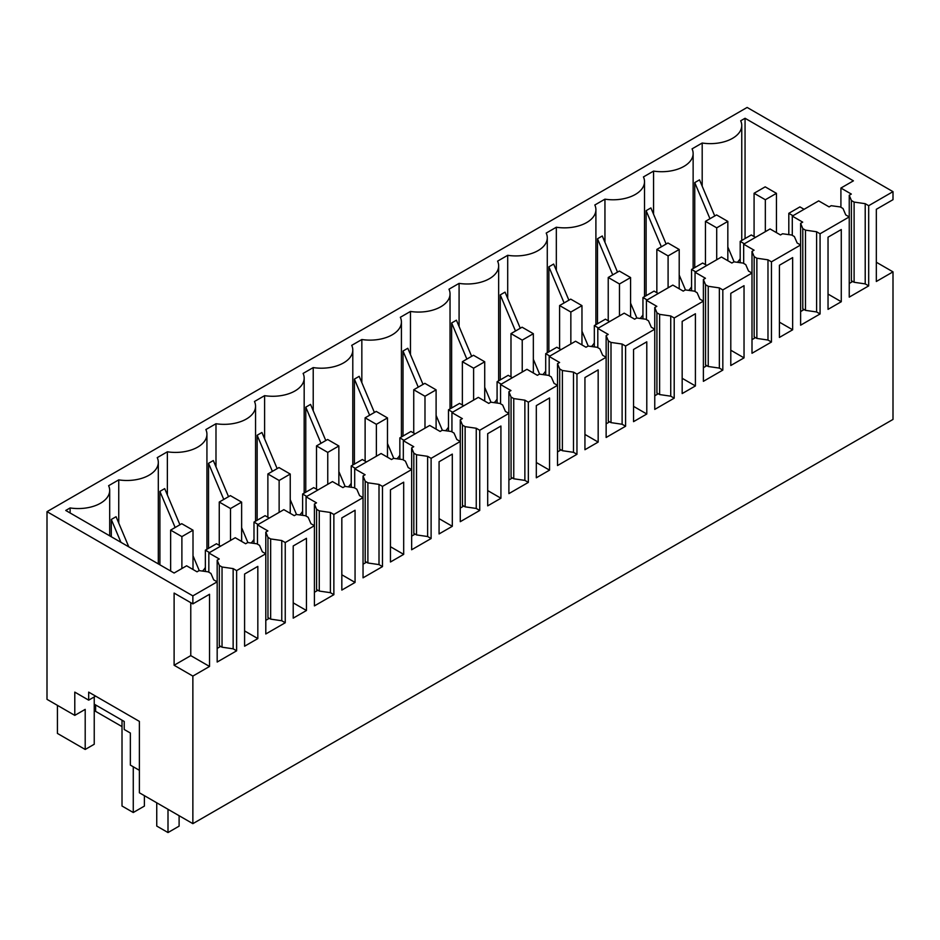 <?xml version="1.0" encoding="UTF-8"?>
<svg xmlns="http://www.w3.org/2000/svg" width="940" height="940" viewBox="0 0 940 940"><rect width="100%" height="100%" fill="white"/><g stroke="black" fill="none" stroke-linecap="round" stroke-linejoin="round"><path stroke-width="1.41" d="M139.379 792.773L192.864 823.652L192.864 676.083L174.112 665.25L174.112 593.07L192.864 603.891L192.864 595.878L47 511.666L47 699.337L74.789 715.375L74.789 692.122L88.677 700.147L88.677 692.122L139.379 721.391L139.379 792.773M139.379 770.318L130.355 765.101L130.355 733.024L124.233 729.499L124.233 721.474L94.235 704.154L94.235 744.257L85.199 749.462L85.199 709.371L74.789 715.375M876.327 262.237L893 271.86L893 419.428L192.864 823.652M94.235 696.928L94.235 704.154M47 511.666L747.136 107.442L893 191.654L868.689 205.696L868.689 285.889L865.211 283.892L854.107 282.282L851.405 280.731L851.91 281.953L849.243 283.492M893 271.86L876.327 281.483L876.327 209.303L893 199.68L893 191.654M868.689 205.696L865.211 203.686L854.107 202.076L851.405 200.525L849.243 195.262L849.243 216.917L820.068 233.766L816.602 231.757L805.486 230.147L802.784 228.596L800.621 223.332L802.701 222.134L792.291 216.118L818.681 200.878L829.104 206.894L831.183 205.696L840.289 206.941L842.992 208.492L845.765 214.919L849.243 216.917L849.243 297.122L868.689 285.889M820.068 233.766L820.068 313.96L816.602 311.963L805.486 310.353L802.784 308.802L803.289 310.024L800.621 311.563M800.621 223.332L800.621 244.988L771.446 261.837L767.98 259.828L756.865 258.218L754.162 256.667L752 251.403L754.08 250.204L743.669 244.189L770.06 228.949L780.482 234.965L782.562 233.766L791.668 235.012L794.37 236.563L797.144 242.99L800.621 244.988L800.621 325.193L820.068 313.96M771.446 261.837L771.446 342.031L767.98 340.033L756.865 338.423L754.162 336.873L754.667 338.095L752 339.634M752 251.403L752 273.058L722.825 289.908L719.359 287.899L708.243 286.289L705.541 284.738L703.379 279.474L705.458 278.275L695.048 272.259L721.438 257.019L731.861 263.036L733.94 261.837L743.047 263.083L745.749 264.634L748.522 271.061L752 273.058L752 353.264L771.446 342.031M722.825 289.908L722.825 370.102L719.359 368.104L708.243 366.494L705.541 364.943L706.046 366.165L703.379 367.704M703.379 279.474L703.379 301.129L674.203 317.978L670.737 315.969L659.621 314.36L656.919 312.809L654.757 307.545L656.837 306.346L646.426 300.33L672.817 285.09L683.239 291.106L685.319 289.908L694.437 291.153L697.127 292.716L699.912 299.132L703.379 301.129L703.379 381.335L722.825 370.102M674.203 317.978L674.203 398.172L670.737 396.175L659.621 394.565L656.919 393.014L657.424 394.236L654.757 395.775M654.757 307.545L654.757 329.2L625.582 346.049L622.116 344.04L611 342.43L608.298 340.879L606.136 335.615L608.227 334.417L597.805 328.401L624.195 313.161L634.618 319.177L636.697 317.978L645.815 319.224L648.506 320.787L651.291 327.202L654.757 329.2L654.757 409.405L674.203 398.172M625.582 346.049L625.582 426.243L622.116 424.245L611 422.636L608.298 421.085L608.803 422.307L606.136 423.846M606.136 335.615L606.136 357.271L576.96 374.12L573.494 372.111L562.379 370.501L559.688 368.95L557.514 363.686L559.606 362.488L549.183 356.471L575.574 341.232L585.996 347.248L588.076 346.049L597.194 347.295L599.885 348.857L602.669 355.273L606.136 357.271L606.136 437.476L625.582 426.243M576.96 374.12L576.96 454.314L573.494 452.316L562.379 450.707L559.688 449.156L560.181 450.378L557.514 451.917M557.514 363.686L557.514 385.341L528.351 402.191L524.873 400.181L513.757 398.584L511.066 397.021L508.893 391.757L510.984 390.558L500.562 384.542L526.952 369.303L537.375 375.319L539.454 374.12L548.572 375.365L551.263 376.928L554.048 383.344L557.514 385.341L557.514 465.547L576.96 454.314M528.351 402.191L528.351 482.396L524.873 480.387L513.757 478.777L511.066 477.226L511.56 478.448L508.893 479.988M508.893 391.757L508.893 413.412L479.729 430.262L476.251 428.252L465.136 426.654L462.445 425.091L460.271 419.828L462.363 418.629L451.94 412.613L478.331 397.373L488.753 403.389L490.833 402.191L499.951 403.436L502.642 404.999L505.426 411.414L508.893 413.412L508.893 493.618L528.351 482.396M479.729 430.262L479.729 510.467L476.251 508.458L465.136 506.848L462.445 505.297L462.938 506.519L460.271 508.058M460.271 419.828L460.271 441.483L431.108 458.332L427.63 456.323L416.514 454.725L413.823 453.162L411.649 447.898L413.741 446.7L403.319 440.684L429.709 425.444L440.132 431.46L442.211 430.262L451.329 431.507L454.02 433.07L456.805 439.485L460.271 441.483L460.271 521.688L479.729 510.467M431.108 458.332L431.108 538.538L427.63 536.529L416.514 534.919L413.823 533.368L414.317 534.59L411.649 536.129M411.649 447.898L411.649 469.554L382.486 486.403L379.008 484.394L367.893 482.796L365.202 481.233L363.04 475.969L365.12 474.771L354.697 468.755L381.088 453.515L391.51 459.531L393.602 458.332L402.708 459.578L405.399 461.14L408.183 467.556L411.649 469.554L411.649 549.759L431.108 538.538M382.486 486.403L382.486 566.609L379.008 564.599L367.893 562.99L365.202 561.438L365.707 562.661L363.04 564.2M363.04 475.969L363.04 497.624L333.865 514.474L330.387 512.465L319.271 510.866L316.58 509.304L314.418 504.04L316.498 502.841L306.076 496.825L332.478 481.586L342.889 487.602L344.98 486.403L354.086 487.649L356.789 489.211L359.562 495.627L363.04 497.624L363.04 577.83L382.486 566.609M333.865 514.474L333.865 594.679L330.387 592.67L319.271 591.06L316.58 589.509L317.086 590.731L314.418 592.27M314.418 504.04L314.418 525.695L285.243 542.545L281.765 540.535L270.649 538.937L267.959 537.375L265.797 532.111L267.877 530.912L257.454 524.896L283.857 509.656L294.267 515.672L296.358 514.474L305.465 515.719L308.167 517.282L310.94 523.697L314.418 525.695L314.418 605.9L333.865 594.679M285.243 542.545L285.243 622.75L281.765 620.741L270.649 619.131L267.959 617.58L268.464 618.802L265.797 620.341M265.797 532.111L265.797 553.766L236.621 570.615L233.143 568.606L222.04 567.008L219.337 565.445L217.175 560.181L219.255 558.983L208.833 552.967L235.235 537.727L245.645 543.743L247.737 542.545L256.843 543.79L259.546 545.353L262.319 551.768L265.797 553.766L265.797 633.971L285.243 622.75M236.621 570.615L236.621 650.821L233.143 648.811L222.04 647.202L219.337 645.651L219.843 646.873L217.175 648.412M745.056 238.572L745.056 118.275L740.685 120.79A31.431 18.142 180 0 1 741.754 125.49A31.431 18.142 180 0 1 702.192 143.021L692.063 148.861A31.431 18.142 180 0 1 693.133 153.561A31.431 18.142 180 0 1 653.57 171.092L643.442 176.932A31.431 18.142 180 0 1 644.523 181.632A31.431 18.142 180 0 1 604.949 199.162L594.82 205.002A31.431 18.142 180 0 1 595.901 209.702A31.431 18.142 180 0 1 556.327 227.233L546.199 233.073A31.431 18.142 180 0 1 547.28 237.773A31.431 18.142 180 0 1 507.706 255.304L497.589 261.144A31.431 18.142 180 0 1 498.658 265.844A31.431 18.142 180 0 1 459.084 283.375L448.968 289.214A31.431 18.142 180 0 1 450.037 293.914A31.431 18.142 180 0 1 410.463 311.446L400.346 317.285A31.431 18.142 180 0 1 401.415 321.985A31.431 18.142 180 0 1 361.841 339.516L351.724 345.356A31.431 18.142 180 0 1 352.794 350.056A31.431 18.142 180 0 1 313.22 367.587L303.103 373.427A31.431 18.142 180 0 1 304.172 378.127A31.431 18.142 180 0 1 264.598 395.658L254.482 401.498A31.431 18.142 180 0 1 255.551 406.197A31.431 18.142 180 0 1 215.988 423.728L205.86 429.568A31.431 18.142 180 0 1 206.929 434.268A31.431 18.142 180 0 1 167.367 451.799L157.238 457.639A31.431 18.142 180 0 1 158.308 462.339A31.431 18.142 180 0 1 118.746 479.87L108.617 485.71A31.431 18.142 180 0 1 109.686 490.41A31.431 18.142 180 0 1 70.124 507.941L65.753 510.455L174.112 573.024L186.613 565.798L197.024 571.814L199.116 570.615L208.222 571.861L210.924 573.423L213.697 579.839L217.175 581.837L217.175 662.042L236.621 650.821M217.175 560.181L217.175 581.837L192.864 595.878M190.773 602.693L190.773 655.627L209.538 666.46L209.538 594.268L192.864 603.891M209.538 666.46L192.864 676.083M841.277 301.728L841.277 229.536L828.034 237.186L828.034 309.366L841.277 301.728L828.034 294.079M536.317 405.61L536.317 477.79L549.548 470.153L549.548 397.961L536.317 405.61M688.797 389.759L695.412 385.94L695.412 313.748L682.17 321.398L682.17 393.578L688.797 389.759M494.311 502.042L500.926 498.224L500.926 426.031L487.696 433.681L487.696 505.861L494.311 502.042M633.548 421.649L646.791 414.011L646.791 341.819L633.548 349.469L633.548 421.649M591.554 373.721L584.938 377.539L584.938 449.72L598.169 442.082L598.169 369.89L591.554 373.721M299.825 614.325L306.452 610.507L306.452 538.314L293.209 545.964L293.209 618.144L299.825 614.325M439.074 533.932L452.305 526.294L452.305 454.102L439.074 461.752L439.074 533.932M397.068 486.004L390.453 489.822L390.453 562.003L403.683 554.365L403.683 482.173L397.068 486.004M786.04 261.426L779.413 265.256L779.413 337.437L792.655 329.799L792.655 257.607L786.04 261.426M251.203 642.396L257.83 638.577L257.83 566.385L244.588 574.035L244.588 646.215L251.203 642.396M730.791 293.327L730.791 365.507L744.034 357.87L744.034 285.678L730.791 293.327M355.062 582.436L355.062 510.244L341.831 517.893L341.831 590.073L355.062 582.436L341.831 574.787M95.621 704.953L95.621 711.368L122.012 726.608M57.422 705.352L57.422 733.423L85.199 749.462M190.773 655.627L174.112 665.25M745.056 118.275L853.414 180.833L840.912 188.047L840.912 207.293M849.243 195.262L851.323 194.063L840.912 188.047M95.621 696.129L88.677 700.147M865.211 203.686L865.211 283.892M816.602 231.757L816.602 311.963M767.98 259.828L767.98 340.033M719.359 287.899L719.359 368.104M670.737 315.969L670.737 396.175M622.116 344.04L622.116 424.245M573.494 372.111L573.494 452.316M524.873 400.181L524.873 480.387M476.251 428.252L476.251 508.458M427.63 456.323L427.63 536.529M379.008 484.394L379.008 564.599M330.387 512.465L330.387 592.67M281.765 540.535L281.765 620.741M233.143 568.606L233.143 648.811M549.548 470.153L536.317 462.504M695.412 385.94L682.17 378.291M500.926 498.224L487.696 490.574M646.791 414.011L633.548 406.362M598.169 442.082L584.938 434.433M306.452 610.507L293.209 602.857M452.305 526.294L439.074 518.645M403.683 554.365L390.453 546.716M792.655 329.799L779.413 322.15M257.83 638.577L244.588 630.928M744.034 357.87L730.791 350.221M128.78 546.845L116.067 516.706L111.296 519.456L111.296 536.752M118.746 479.87L118.746 523.039M179.916 524.755L164.688 488.624L159.906 491.385L159.906 564.822M167.367 494.969L167.367 451.799M202.5 571.073A31.431 18.142 -0 0 0 205.367 567.443M228.538 496.684L213.309 460.553L208.527 463.314L208.527 548.337M215.988 466.898L215.988 423.728M251.121 543.003A31.431 18.142 -0 0 0 253.988 539.372M277.159 468.613L261.931 432.482L257.149 435.244L257.149 520.266M264.598 438.827L264.598 395.658M299.743 514.932A31.431 18.142 -0 0 0 302.61 511.301M325.781 440.543L310.553 404.412L305.77 407.173L305.77 492.196M313.22 410.757L313.22 367.587M348.364 486.861A31.431 18.142 -0 0 0 351.231 483.231M374.402 412.472L359.174 376.341L354.392 379.102L354.392 464.125M361.841 382.686L361.841 339.516M396.986 458.791A31.431 18.142 -0 0 0 399.853 455.16M423.024 384.401L407.796 348.27L403.013 351.031L403.013 436.054M410.463 354.615L410.463 311.446M445.607 430.72A31.431 18.142 -0 0 0 448.474 427.089M471.645 356.331L456.417 320.199L451.635 322.961L451.635 407.984M459.084 326.544L459.084 283.375M494.228 402.649A31.431 18.142 -0 0 0 497.084 399.018M520.266 328.26L505.038 292.129L500.256 294.89L500.256 379.913M507.706 298.474L507.706 255.304M542.85 374.578A31.431 18.142 -0 0 0 545.705 370.947M568.888 300.189L553.66 264.058L548.878 266.819L548.878 351.842M556.327 270.403L556.327 227.233M591.471 346.507A31.431 18.142 -0 0 0 594.327 342.877M617.51 272.118L602.282 235.987L597.499 238.748L597.499 323.771M604.949 242.332L604.949 199.162M640.093 318.437A31.431 18.142 -0 0 0 642.948 314.806M666.131 244.047L650.891 207.916L646.121 210.678L646.121 295.689M653.57 214.261L653.57 171.092M688.715 290.366A31.431 18.142 -0 0 0 691.57 286.735M714.752 215.977L699.513 179.846L694.742 182.607L694.742 267.618M702.192 186.191L702.192 143.021M737.336 262.295A31.431 18.142 -0 0 0 740.191 258.664M851.405 200.525L851.405 280.731M854.107 202.076L854.107 282.282M70.124 512.981L70.124 507.941M792.291 216.118L792.291 235.364M802.784 228.596L802.784 308.802M805.486 230.147L805.486 310.353M743.669 244.189L743.669 263.435M754.162 256.667L754.162 336.873M756.865 258.218L756.865 338.423M695.048 272.259L695.048 291.506M705.541 284.738L705.541 364.943M708.243 286.289L708.243 366.494M646.426 300.33L646.426 319.577M656.919 312.809L656.919 393.014M659.621 314.36L659.621 394.565M597.805 328.401L597.805 347.647M608.298 340.879L608.298 421.085M611 342.43L611 422.636M549.183 356.471L549.183 375.718M559.688 368.95L559.688 449.156M562.379 370.501L562.379 450.707M500.562 384.542L500.562 403.789M511.066 397.021L511.066 477.226M513.757 398.584L513.757 478.777M451.94 412.613L451.94 431.86M462.445 425.091L462.445 505.297M465.136 426.654L465.136 506.848M403.319 440.684L403.319 459.93M413.823 453.162L413.823 533.368M416.514 454.725L416.514 534.919M354.697 468.755L354.697 488.001M365.202 481.233L365.202 561.438M367.893 482.796L367.893 562.99M306.076 496.825L306.076 516.072M316.58 509.304L316.58 589.509M319.271 510.866L319.271 591.06M257.454 524.896L257.454 544.143M267.959 537.375L267.959 617.58M270.649 538.937L270.649 619.131M208.833 552.967L208.833 572.213M219.337 565.445L219.337 645.651M222.04 567.008L222.04 647.202M120.931 542.31L111.296 519.456M175.145 527.505L159.906 491.385M199.268 570.627L193.005 555.775M223.767 499.434L208.527 463.314M247.89 542.556L241.627 527.704M272.377 471.363L257.149 435.244M296.5 514.486L290.237 499.634M320.998 443.292L305.77 407.173M345.121 486.415L338.858 471.563M369.62 415.221L354.392 379.102M393.743 458.344L387.48 443.492M418.241 387.151L403.013 351.031M442.364 430.273L436.101 415.421M466.863 359.08L451.635 322.961M490.986 402.203L484.723 387.351M515.484 331.009L500.256 294.89M539.607 374.132L533.344 359.28M564.106 302.938L548.878 266.819M588.229 346.061L581.966 331.209M612.727 274.868L597.499 238.748M636.85 317.99L630.587 303.138M661.349 246.797L646.121 210.678M685.471 289.92L679.209 275.067M709.97 218.726L694.742 182.607M734.093 261.849L727.83 246.997M776.452 232.638L776.452 193.334L765.195 186.849L754.08 193.264L754.08 236.575M776.452 193.334L765.336 199.75L754.08 193.264M765.336 199.75L765.336 231.675M804.088 209.303L799.928 206.894L788.813 213.309L788.813 234.624M792.984 215.718L788.813 213.309M727.83 260.709L727.83 221.405L716.574 214.919L705.458 221.335L705.458 264.645M727.83 221.405L716.715 227.833L705.458 221.335M716.715 227.833L716.715 259.745M755.478 237.374L751.307 234.965L740.191 241.38L740.191 262.695M744.363 243.789L740.191 241.38M679.209 288.78L679.209 249.476L667.952 242.99L656.849 249.405L656.849 292.716M679.209 249.476L668.093 255.903L656.849 249.405M668.093 255.903L668.093 287.816M706.857 265.444L702.685 263.036L691.57 269.451L691.57 290.766M695.741 271.86L691.57 269.451M630.587 316.851L630.587 277.558L619.331 271.061L608.227 277.476L608.227 320.787M630.587 277.558L619.472 283.974L608.227 277.476M619.472 283.974L619.472 315.887M658.235 293.515L654.064 291.106L642.948 297.522L642.948 318.836M647.12 299.93L642.948 297.522M581.966 344.921L581.966 305.629L570.709 299.132L559.606 305.547L559.606 348.857M581.966 305.629L570.85 312.045L559.606 305.547M570.85 312.045L570.85 343.958M609.614 321.586L605.442 319.177L594.327 325.593L594.327 346.907M598.498 328.001L594.327 325.593M533.344 372.992L533.344 333.7L522.088 327.202L510.984 333.618L510.984 376.928M533.344 333.7L522.229 340.115L510.984 333.618M522.229 340.115L522.229 372.029M560.992 349.656L556.821 347.248L545.705 353.663L545.705 374.978M549.877 356.072L545.705 353.663M484.723 401.063L484.723 361.771L473.478 355.273L462.363 361.689L462.363 404.999M484.723 361.771L473.607 368.186L462.363 361.689M473.607 368.186L473.607 400.099M512.37 377.727L508.199 375.319L497.084 381.734L497.084 403.048M501.255 384.143L497.084 381.734M436.101 429.134L436.101 389.841L424.856 383.344L413.741 389.759L413.741 433.07M436.101 389.841L424.986 396.257L413.741 389.759M424.986 396.257L424.986 428.17M463.749 405.798L459.578 403.389L448.474 409.805L448.474 431.119M452.634 412.214L448.474 409.805M387.48 457.204L387.48 417.912L376.235 411.414L365.12 417.83L365.12 461.14M387.48 417.912L376.376 424.328L365.12 417.83M376.376 424.328L376.376 456.241M415.128 433.869L410.956 431.46L399.853 437.876L399.853 459.19M404.012 440.284L399.853 437.876M338.858 485.275L338.858 445.983L327.613 439.485L316.498 445.901L316.498 489.211M338.858 445.983L327.755 452.399L316.498 445.901M327.755 452.399L327.755 484.312M366.506 461.94L362.335 459.531L351.231 465.946L351.231 487.261M355.39 468.355L351.231 465.946M290.237 513.346L290.237 474.054L278.992 467.556L267.877 473.971L267.877 517.282M290.237 474.054L279.133 480.469L267.877 473.971M279.133 480.469L279.133 512.382M317.885 490.01L313.725 487.602L302.61 494.017L302.61 515.332M306.769 496.426L302.61 494.017M241.627 541.417L241.627 502.125L230.371 495.627L219.255 502.042L219.255 545.353M241.627 502.125L230.512 508.54L219.255 502.042M230.512 508.54L230.512 540.453M269.263 518.081L265.103 515.672L253.988 522.088L253.988 543.402M258.147 524.496L253.988 522.088M193.005 569.487L193.005 530.195L181.749 523.697L170.633 530.113L170.633 571.015M193.005 530.195L181.89 536.611L170.633 530.113M181.89 536.611L181.89 568.524M220.642 546.152L216.482 543.743L205.367 550.159L205.367 571.473M209.526 552.567L205.367 550.159M144.384 795.663L144.384 806.097L133.269 812.513L122.012 806.015L122.012 720.193M133.269 766.793L133.269 812.513M156.745 802.807L156.745 826.06L168.001 832.558L179.105 826.143L179.105 815.709M168.001 809.293L168.001 832.558M158.308 563.894L158.308 462.339M206.929 549.254L206.929 434.268M255.551 521.183L255.551 406.197M304.172 493.112L304.172 378.127M352.794 465.041L352.794 350.056M401.415 436.971L401.415 321.985M450.037 408.9L450.037 293.914M498.658 380.829L498.658 265.844M547.28 352.759L547.28 237.773M595.901 324.688L595.901 209.702M644.523 296.617L644.523 181.632M693.133 268.546L693.133 153.561M741.754 240.476L741.754 125.49M109.686 535.823L109.686 490.41"/></g></svg>
